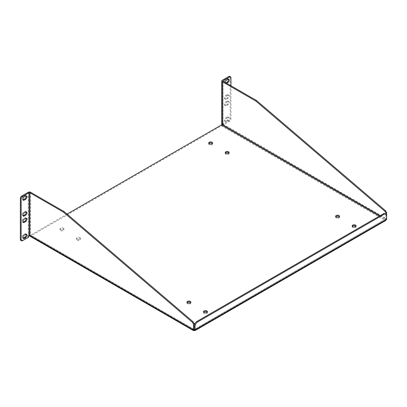 <?xml version="1.0" encoding="UTF-8"?>
<svg xmlns="http://www.w3.org/2000/svg" width="407" height="407" viewBox="0 0 407 407"><rect width="100%" height="100%" fill="white"/><g stroke="black" fill="none" stroke-linecap="round" stroke-linejoin="round"><path stroke-width="0.31" stroke-dasharray="2.04 1.53" d="M29.808 236.111A1.684 0.972 120 0 0 30.652 236.024L221.454 125.865A1.684 0.972 120 0 0 222.649 123.799L223.046 124.028L222.253 124.486L223.046 124.028A0.56 0.326 180 0 1 223.046 123.57L223.423 123.352L222.624 122.894L222.253 123.112A1.684 0.972 0 0 0 221.759 123.799M225.412 153.042A1.954 1.124 0 0 0 225.244 153.5A1.954 1.124 0 0 0 225.819 154.299A1.954 1.124 0 0 0 227.945 154.543A1.954 1.124 0 0 0 229.146 153.5A1.954 1.124 0 0 0 228.978 153.042M187.128 302.62A1.954 1.124 0 0 0 186.961 303.078A1.954 1.124 0 0 0 187.53 303.871A1.954 1.124 0 0 0 189.657 304.115A1.954 1.124 0 0 0 190.863 303.078A1.954 1.124 0 0 0 190.695 302.62M77.137 240.135A1.954 1.124 0 0 0 79.263 240.379A1.954 1.124 0 0 0 80.469 239.341A1.954 1.124 0 0 0 78.515 238.212A1.954 1.124 0 0 0 76.567 239.341A1.954 1.124 0 0 0 77.137 240.135M335.811 216.778A1.954 1.124 0 0 0 335.638 217.236A1.954 1.124 0 0 0 336.213 218.035A1.954 1.124 0 0 0 338.339 218.279A1.954 1.124 0 0 0 339.545 217.236A1.954 1.124 0 0 0 339.372 216.778M208.857 143.483A1.954 1.124 0 0 0 208.684 143.941A1.954 1.124 0 0 0 209.259 144.739A1.954 1.124 0 0 0 211.386 144.984A1.954 1.124 0 0 0 212.591 143.941A1.954 1.124 0 0 0 212.418 143.483M352.37 226.338A1.954 1.124 0 0 0 352.197 226.796A1.954 1.124 0 0 0 352.772 227.594A1.954 1.124 0 0 0 354.899 227.839A1.954 1.124 0 0 0 356.105 226.796A1.954 1.124 0 0 0 355.932 226.338M60.577 230.576A1.954 1.124 0 0 0 62.703 230.82A1.954 1.124 0 0 0 63.909 229.782A1.954 1.124 0 0 0 61.956 228.653A1.954 1.124 0 0 0 60.007 229.782A1.954 1.124 0 0 0 60.577 230.576M203.688 312.179A1.954 1.124 0 0 0 203.52 312.637A1.954 1.124 0 0 0 204.09 313.436A1.954 1.124 0 0 0 206.217 313.68A1.954 1.124 0 0 0 207.422 312.637A1.954 1.124 0 0 0 207.255 312.179M386.65 216L385.856 215.542L385.856 218.834L386.65 218.376A0.86 0.493 -120 0 0 386.416 218.35L385.251 220.319L385.8 220.467M221.454 125.865L385.063 220.319L385.063 219.404L385.251 220.319L385.164 219.363L386.167 218.493L385.622 218.808A0.86 0.493 -120 0 1 385.856 218.834L385.856 214.224M67.058 214.087L30.652 235.109A1.684 0.972 0 0 0 28.266 235.109L27.89 235.322L28.683 235.785M222.649 123.799L221.922 124.221M193.869 329.533L30.367 235.134A0.56 0.326 120 0 1 30.25 234.88L29.457 235.338A1.684 0.972 120 0 0 29.462 235.47M30.367 235.134A0.56 0.326 120 0 0 30.652 235.109L30.25 234.88M29.828 235.551L29.457 235.338M77.137 239.219A1.954 1.124 180 0 1 76.567 238.421A1.954 1.124 180 0 1 78.515 237.296A1.954 1.124 180 0 1 80.469 238.421A1.954 1.124 180 0 1 79.263 239.464A1.954 1.124 180 0 1 77.137 239.219M60.577 229.66A1.954 1.124 180 0 1 60.007 228.861A1.954 1.124 180 0 1 61.956 227.737A1.954 1.124 180 0 1 63.909 228.861A1.954 1.124 180 0 1 62.703 229.904A1.954 1.124 180 0 1 60.577 229.66M223.046 123.57L223.046 81.197L223.046 124.028L386.167 218.493M195.284 329.889L194.49 329.431L193.223 329.889M385.159 219.48L385.215 219.77L385.175 219.398L194.643 329.533M379.355 216.107L385.063 219.404L385.622 219.083L386.416 219.541M385.856 215.542A3.902 2.254 120 0 0 385.047 213.756M194.159 329.507L30.652 235.109L194.017 329.431A0.86 0.493 60 0 1 194.256 329.456A0.86 0.493 -60 0 1 194.49 329.431L385.622 219.083A0.86 0.493 -60 0 1 385.856 218.834L386.65 219.297M230.962 85.77L230.962 118.783A1.954 1.124 -60 0 1 229.584 121.174L223.423 124.73L223.423 123.352M227.864 95.279L226.485 96.077A1.954 1.124 120 0 0 225.208 97.797A1.954 1.124 120 0 0 225.509 99.364A1.954 1.124 120 0 0 226.485 99.267L227.864 98.469A1.954 1.124 120 0 0 229.141 96.749A1.954 1.124 120 0 0 228.841 95.182A1.954 1.124 120 0 0 227.864 95.279L227.07 94.821L225.692 95.62A1.954 1.124 120 0 0 224.415 97.339A1.954 1.124 120 0 0 224.715 98.901A1.954 1.124 120 0 0 225.692 98.804L227.07 98.011A1.954 1.124 120 0 0 228.342 96.291A1.954 1.124 120 0 0 228.047 94.724A1.954 1.124 120 0 0 227.07 94.821M227.864 101.653L226.485 102.452A1.954 1.124 120 0 0 225.208 104.172A1.954 1.124 120 0 0 225.509 105.734A1.954 1.124 120 0 0 226.485 105.637L227.864 104.843A1.954 1.124 120 0 0 229.141 103.124A1.954 1.124 120 0 0 228.841 101.557A1.954 1.124 120 0 0 227.864 101.653L227.07 101.195L225.692 101.994A1.954 1.124 120 0 0 224.415 103.714A1.954 1.124 120 0 0 224.715 105.276A1.954 1.124 120 0 0 225.692 105.179L227.07 104.385A1.954 1.124 120 0 0 228.342 102.661A1.954 1.124 120 0 0 228.047 101.099A1.954 1.124 120 0 0 227.07 101.195M227.864 117.587L226.485 118.386A1.954 1.124 120 0 0 225.208 120.106A1.954 1.124 120 0 0 225.509 121.668A1.954 1.124 120 0 0 226.485 121.571L227.864 120.777A1.954 1.124 120 0 0 229.141 119.058A1.954 1.124 120 0 0 228.841 117.491A1.954 1.124 120 0 0 227.864 117.587L227.07 117.13L225.692 117.928A1.954 1.124 120 0 0 224.415 119.648A1.954 1.124 120 0 0 224.715 121.21A1.954 1.124 120 0 0 225.692 121.113L227.07 120.319A1.954 1.124 120 0 0 228.342 118.6A1.954 1.124 120 0 0 228.047 117.033A1.954 1.124 120 0 0 227.07 117.13M225.112 82.392A1.954 1.124 120 0 0 225.509 83.425A1.954 1.124 120 0 0 226.485 83.328L226.613 83.257M230.962 77.762L230.169 77.305A1.954 1.124 120 0 0 229.762 76.409M228.358 79.167A1.954 1.124 120 0 0 228.047 78.79A1.954 1.124 120 0 0 227.07 78.887L225.692 79.686A1.954 1.124 120 0 0 224.415 81.405A1.954 1.124 120 0 0 224.715 82.967A1.954 1.124 120 0 0 225.692 82.87L225.819 82.799M230.169 77.305L230.169 118.325A1.954 1.124 -60 0 1 228.785 120.716L222.624 124.272L222.624 122.894M26.114 211.864A1.954 1.124 120 0 0 25.804 211.487A1.954 1.124 120 0 0 24.827 211.584L23.448 212.383A1.954 1.124 120 0 0 22.171 214.102A1.954 1.124 120 0 0 22.471 215.664A1.954 1.124 120 0 0 22.955 215.751M26.114 218.238A1.954 1.124 120 0 0 25.804 217.862A1.954 1.124 120 0 0 24.827 217.959L23.448 218.757A1.954 1.124 120 0 0 22.171 220.477A1.954 1.124 120 0 0 22.471 222.039A1.954 1.124 120 0 0 22.955 222.125M26.114 234.173A1.954 1.124 120 0 0 25.804 233.796A1.954 1.124 120 0 0 24.827 233.893L23.448 234.691A1.954 1.124 120 0 0 22.171 236.411A1.954 1.124 120 0 0 22.471 237.973A1.954 1.124 120 0 0 22.955 238.059M26.114 195.93A1.954 1.124 120 0 0 25.804 195.553A1.954 1.124 120 0 0 24.827 195.65L23.448 196.449A1.954 1.124 120 0 0 22.171 198.168A1.954 1.124 120 0 0 22.471 199.73A1.954 1.124 120 0 0 22.955 199.817M27.89 235.322L27.89 236.701L21.729 240.257A1.954 1.124 -60 0 1 20.752 240.354M222.624 124.272L223.423 124.73M28.683 237.159L27.89 236.701M385.063 220.319L194.256 330.484L30.652 236.024M385.063 219.404L194.353 329.507M380.148 215.649L385.622 218.808M222.253 123.112L222.253 80.281M30.652 192.277L30.652 235.109M28.266 192.277L28.266 235.109M228.785 120.716L229.584 121.174M230.169 118.325L230.962 118.783M225.692 98.804L226.485 99.267M226.485 96.077L225.692 95.62M227.864 98.469L227.07 98.011M225.692 105.179L226.485 105.637M226.485 102.452L225.692 101.994M227.864 104.843L227.07 104.385M225.692 121.113L226.485 121.571M226.485 118.386L225.692 117.928M227.864 120.777L227.07 120.319M225.692 82.87L226.485 83.328M226.485 80.143L225.692 79.686M227.864 79.345L227.07 78.887M22.522 240.715L21.729 240.257M24.242 212.841L23.448 212.383M25.621 212.047L24.827 211.584M24.242 219.215L23.448 218.757M25.621 218.417L24.827 217.959M24.242 235.149L23.448 234.691M25.621 234.351L24.827 233.893M24.242 196.907L23.448 196.449M25.621 196.113L24.827 195.65M229.146 153.5L229.146 152.584M225.244 153.5L225.244 152.584M190.863 303.078L190.863 302.157M186.961 303.078L186.961 302.157M80.469 239.341L80.469 238.421M76.567 239.341L76.567 238.421M339.545 217.236L339.545 216.321M335.638 217.236L335.638 216.321M212.591 143.941L212.591 143.025M208.684 143.941L208.684 143.025M356.105 226.796L356.105 225.88M352.197 226.796L352.197 225.88M63.909 229.782L63.909 228.861M60.007 229.782L60.007 228.861M207.422 312.637L207.422 311.721M203.52 312.637L203.52 311.721M193.839 329.461L193.473 329.741M194.668 329.461L195.034 329.741M222.883 80.968L222.883 123.799M225.509 99.364L224.715 98.901M228.841 95.182L228.047 94.724M225.509 105.734L224.715 105.276M228.841 101.557L228.047 101.099M225.509 121.668L224.715 121.21M228.841 117.491L228.047 117.033M225.509 83.425L224.715 82.967M228.841 79.248L228.047 78.79M23.265 216.127L22.471 215.664M26.597 211.95L25.804 211.487M23.265 222.497L22.471 222.039M26.597 218.32L25.804 217.862M23.265 238.436L22.471 237.973M26.597 234.259L25.804 233.796M23.265 200.193L22.471 199.73M26.597 196.016L25.804 195.553"/><path stroke-width="0.61" d="M228.978 153.042A1.954 1.124 0 0 0 227.198 152.376A1.954 1.124 0 0 0 225.412 153.042M190.695 302.62A1.954 1.124 0 0 0 188.914 301.948A1.954 1.124 0 0 0 187.128 302.62M339.372 216.778A1.954 1.124 0 0 0 337.591 216.112A1.954 1.124 0 0 0 335.811 216.778M212.418 143.483A1.954 1.124 0 0 0 210.638 142.816A1.954 1.124 0 0 0 208.857 143.483M355.932 226.338A1.954 1.124 0 0 0 354.151 225.671A1.954 1.124 0 0 0 352.37 226.338M207.255 312.179A1.954 1.124 0 0 0 205.469 311.508A1.954 1.124 0 0 0 203.688 312.179M221.922 124.221L221.856 124.257A0.56 0.326 120 0 1 221.454 124.949L67.058 214.087M29.462 235.47A1.684 0.972 120 0 0 29.808 236.111L193.305 330.504L193.223 329.889A0.86 0.493 60 0 1 193.457 329.914L193.457 324.109L192.44 322.344L63.406 212.108L29.853 192.735L29.828 235.551M195.202 330.504L385.8 220.467L386.416 219.541A0.86 0.493 -60 0 1 386.65 219.297L386.65 216A3.902 2.254 120 0 0 385.841 214.214A3.902 2.254 120 0 0 383.893 214.408L197.812 321.84A3.902 2.254 120 0 0 195.05 326.618L195.05 329.914A0.86 0.493 -60 0 1 195.284 329.889L195.202 330.504L194.256 330.591L194.256 329.563L194.256 330.591L193.305 330.504M194.256 330.484L194.159 329.507M225.819 153.378A1.954 1.124 180 0 1 225.244 152.584A1.954 1.124 180 0 1 227.198 151.455A1.954 1.124 180 0 1 229.146 152.584A1.954 1.124 180 0 1 227.945 153.622A1.954 1.124 180 0 1 225.819 153.378M187.53 302.956A1.954 1.124 180 0 1 186.961 302.157A1.954 1.124 180 0 1 188.914 301.032A1.954 1.124 180 0 1 190.863 302.157A1.954 1.124 180 0 1 189.657 303.2A1.954 1.124 180 0 1 187.53 302.956M336.213 217.114A1.954 1.124 180 0 1 335.638 216.321A1.954 1.124 180 0 1 337.591 215.191A1.954 1.124 180 0 1 339.545 216.321A1.954 1.124 180 0 1 338.339 217.358A1.954 1.124 180 0 1 336.213 217.114M209.259 143.819A1.954 1.124 180 0 1 208.684 143.025A1.954 1.124 180 0 1 210.638 141.895A1.954 1.124 180 0 1 212.591 143.025A1.954 1.124 180 0 1 211.386 144.063A1.954 1.124 180 0 1 209.259 143.819M352.772 226.679A1.954 1.124 180 0 1 352.197 225.88A1.954 1.124 180 0 1 354.151 224.75A1.954 1.124 180 0 1 356.105 225.88A1.954 1.124 180 0 1 354.899 226.923A1.954 1.124 180 0 1 352.772 226.679M204.09 312.515A1.954 1.124 180 0 1 203.52 311.721A1.954 1.124 180 0 1 205.469 310.592A1.954 1.124 180 0 1 207.422 311.721A1.954 1.124 180 0 1 206.217 312.759A1.954 1.124 180 0 1 204.09 312.515M385.856 214.224L385.856 213.029L384.834 211.264L255.8 101.028L222.253 81.659A1.684 0.972 180 0 1 221.759 80.968A1.684 0.972 180 0 1 222.253 80.281L228.785 76.506L229.584 76.969L223.046 80.739A0.56 0.326 0 0 0 223.046 81.197L256.593 100.57L385.633 210.806L386.65 212.571L386.65 218.376M221.759 80.968L221.759 123.799A1.684 0.972 0 0 0 222.253 124.486L221.856 124.257M193.223 329.889L29.853 235.567A0.56 0.326 0 0 0 29.06 235.567L29.06 192.735A0.56 0.326 180 0 1 29.853 192.735M385.856 213.029L386.65 212.571M384.834 211.264L385.633 210.806M255.8 101.028L256.593 100.57M29.06 192.735L22.522 196.51L21.729 196.052L28.266 192.277A1.684 0.972 180 0 1 30.652 192.277L64.199 211.645L63.406 212.108M64.199 211.645L193.233 321.881L192.44 322.344M193.233 321.881L194.256 323.646L193.457 324.109M194.256 323.646L194.256 329.456L193.457 329.914M385.841 214.214L385.047 213.756A3.902 2.254 120 0 0 383.094 213.95L383.893 214.408M195.05 329.914L194.256 329.456L194.256 326.16L195.05 326.618M197.812 321.84L197.013 321.382A3.902 2.254 120 0 0 194.256 326.16M197.013 321.382L383.094 213.95M229.584 76.969A1.954 1.124 -60 0 1 230.555 76.872A1.954 1.124 -60 0 1 230.962 77.762L230.962 85.77M226.613 83.257L227.864 82.535A1.954 1.124 120 0 0 229.141 80.815A1.954 1.124 120 0 0 228.841 79.248A1.954 1.124 120 0 0 227.864 79.345L226.485 80.143A1.954 1.124 120 0 0 225.112 82.392M230.555 76.872L229.762 76.409A1.954 1.124 120 0 0 228.785 76.506M225.819 82.799L227.07 82.077A1.954 1.124 120 0 0 228.358 79.167M21.551 240.812A1.954 1.124 -60 0 1 21.144 239.921L20.35 239.464A1.954 1.124 -60 0 0 20.752 240.354L21.551 240.812A1.954 1.124 -60 0 0 22.522 240.715L28.683 237.159L28.683 235.785L29.06 235.567M21.144 239.921L21.144 198.901A1.954 1.124 -60 0 1 22.522 196.51M24.242 212.841A1.954 1.124 120 0 0 22.965 214.56A1.954 1.124 120 0 0 23.265 216.127A1.954 1.124 120 0 0 24.242 216.031L25.621 215.232A1.954 1.124 120 0 0 26.898 213.512A1.954 1.124 120 0 0 26.597 211.95A1.954 1.124 120 0 0 25.621 212.047L24.242 212.841M24.242 219.215A1.954 1.124 120 0 0 22.965 220.935A1.954 1.124 120 0 0 23.265 222.497A1.954 1.124 120 0 0 24.242 222.4L25.621 221.606A1.954 1.124 120 0 0 26.898 219.887A1.954 1.124 120 0 0 26.597 218.32A1.954 1.124 120 0 0 25.621 218.417L24.242 219.215M24.242 235.149A1.954 1.124 120 0 0 22.965 236.869A1.954 1.124 120 0 0 23.265 238.436A1.954 1.124 120 0 0 24.242 238.339L25.621 237.54A1.954 1.124 120 0 0 26.898 235.821A1.954 1.124 120 0 0 26.597 234.259A1.954 1.124 120 0 0 25.621 234.351L24.242 235.149M24.242 196.907A1.954 1.124 120 0 0 22.965 198.626A1.954 1.124 120 0 0 23.265 200.193A1.954 1.124 120 0 0 24.242 200.096L25.621 199.298A1.954 1.124 120 0 0 26.898 197.578A1.954 1.124 120 0 0 26.597 196.016A1.954 1.124 120 0 0 25.621 196.113L24.242 196.907M22.955 215.751A1.954 1.124 120 0 0 23.448 215.568L24.827 214.774A1.954 1.124 120 0 0 26.114 211.864M22.955 222.125A1.954 1.124 120 0 0 23.448 221.942L24.827 221.149A1.954 1.124 120 0 0 26.114 218.238M22.955 238.059A1.954 1.124 120 0 0 23.448 237.876L24.827 237.083A1.954 1.124 120 0 0 26.114 234.173M22.955 199.817A1.954 1.124 120 0 0 23.448 199.633L24.827 198.84A1.954 1.124 120 0 0 26.114 195.93M20.35 239.464L20.35 198.443A1.954 1.124 -60 0 1 21.729 196.052M386.416 219.541L195.284 329.889M221.454 124.949L379.355 216.107M223.046 80.739L223.046 81.197M222.253 81.659L222.253 124.486L380.148 215.649M20.35 198.443L21.144 198.901M227.864 82.535L227.07 82.077M24.242 216.031L23.448 215.568M24.827 214.774L25.621 215.232M24.242 222.4L23.448 221.942M24.827 221.149L25.621 221.606M24.242 238.339L23.448 237.876M24.827 237.083L25.621 237.54M24.242 200.096L23.448 199.633M24.827 198.84L25.621 199.298"/></g></svg>
